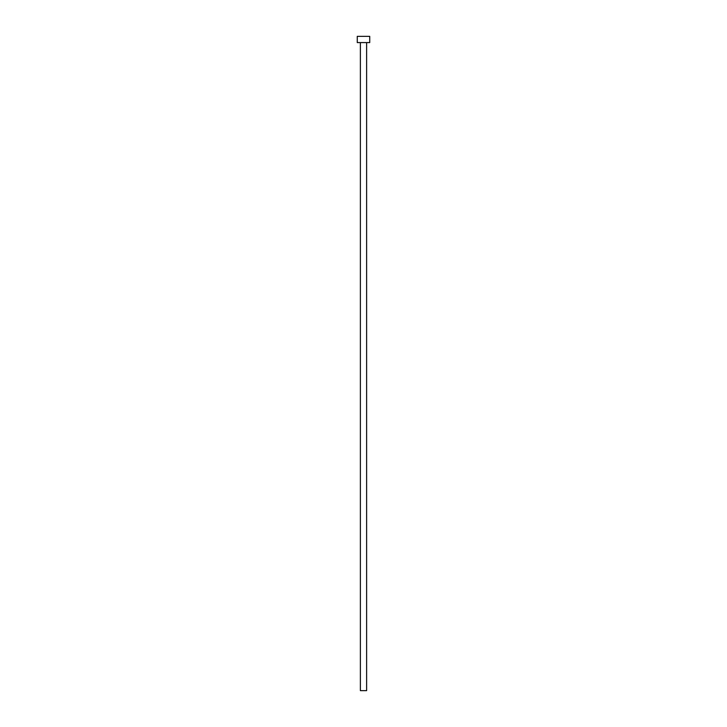 <?xml version="1.0" encoding="UTF-8"?>
<svg xmlns="http://www.w3.org/2000/svg" width="727" height="727" viewBox="0 0 727 727"><rect width="100%" height="100%" fill="white"/><g stroke="black" fill="none" stroke-linecap="round" stroke-linejoin="round"><path stroke-width="1.09" d="M366.617 42.584L366.617 690.65L360.383 690.65L360.383 42.584M369.734 42.584L357.266 42.584L357.266 36.35L369.734 36.35L369.734 42.584"/></g></svg>
